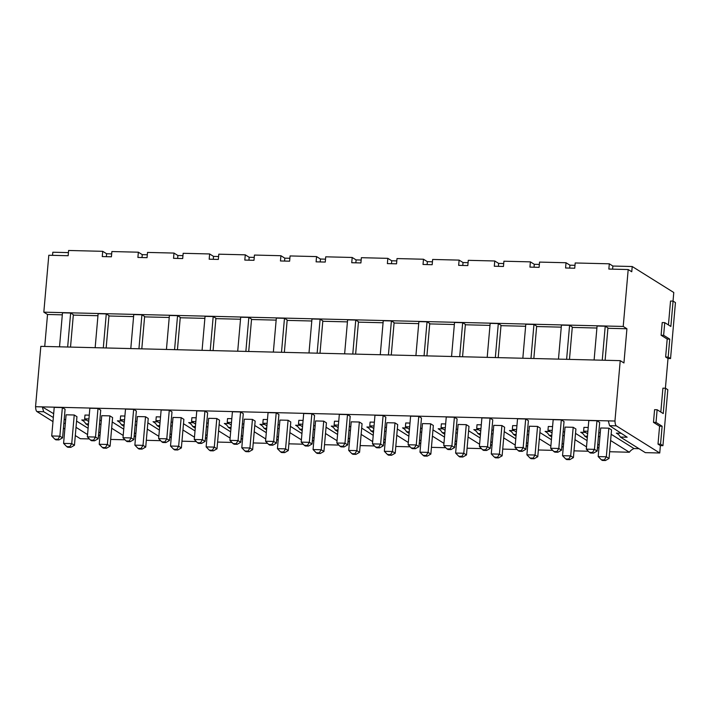<?xml version="1.0" encoding="UTF-8"?>
<svg xmlns="http://www.w3.org/2000/svg" width="711" height="711" viewBox="0 0 711 711"><rect width="100%" height="100%" fill="white"/><g stroke="black" fill="none" stroke-linecap="round" stroke-linejoin="round"><path stroke-width="1.07" d="M89.39 438.927L80.343 438.705L75.304 435.559M98.474 435.825A10.016 9.305 122 0 1 99.442 435.381L100.011 435.399M125.029 439.807L110.685 439.425M134.112 436.705A10.016 9.305 122 0 1 135.081 436.261L135.65 436.278M160.668 440.687L146.324 440.305M169.751 437.576A10.016 9.305 122 0 1 170.72 437.141L171.289 437.158M196.307 441.567L181.963 441.184M205.39 438.456A10.016 9.305 122 0 1 206.359 438.02L206.928 438.029M231.946 442.446L217.602 442.064M241.029 439.336A10.016 9.305 122 0 1 241.998 438.9L242.567 438.909M267.594 443.326L253.24 442.944M276.668 440.216A10.016 9.305 122 0 1 277.637 439.78L278.205 439.789M303.233 444.206L288.879 443.824M312.307 441.096A10.016 9.305 122 0 1 313.275 440.66L313.844 440.669M338.871 445.086L324.518 444.704M347.946 441.975A10.016 9.305 122 0 1 348.914 441.531L349.483 441.549M374.51 445.966L360.157 445.575M383.593 442.855A10.016 9.305 122 0 1 384.553 442.411L385.122 442.429M410.149 446.837L395.796 446.455M419.232 443.735A10.016 9.305 122 0 1 420.192 443.291L420.761 443.309M445.788 447.717L431.435 447.335M454.871 444.615A10.016 9.305 122 0 1 455.84 444.171L456.4 444.188M481.427 448.597L467.074 448.214M490.51 445.486A10.016 9.305 122 0 1 491.479 445.05L492.039 445.068M517.066 449.476L502.713 449.094M526.149 446.366A10.016 9.305 122 0 1 527.118 445.93L527.686 445.939M552.705 450.356L538.36 449.974M561.788 447.246A10.016 9.305 122 0 1 562.757 446.81L563.325 446.819M588.344 451.236L573.999 450.854M597.427 448.126A10.016 9.305 122 0 1 598.395 447.69L598.964 447.699M611.167 434.27L634.034 448.57A10.016 9.305 122 0 0 629.351 452.249L609.638 451.734M634.034 448.57L639.002 448.685M615.015 421.036L608.332 420.868L609.549 425.676L627.164 437.212L620.383 437.052L645.321 452.64L659.737 452.996L616.313 425.845A5.386 1.751 -88.6 0 1 615.015 421.036L35.55 406.71L42.305 406.914L53.663 413.704M662.936 445.664L660.555 444.179L662.128 426.236L656.022 422.414L657.133 409.74L663.239 413.562L665.452 388.224L667.825 389.708L662.936 445.664L660.386 445.601L659.737 452.996M668.438 324.936L670.526 301.046L673.077 301.109L675.45 302.593L670.553 358.557L668.011 358.495L665.407 388.215M612.598 269.149L612.873 266.038L632.221 266.518L673.779 292.505L673.033 301.109M612.873 266.038L609.309 263.808L608.856 269.06L628.195 269.54L623.218 326.447L43.824 312.165L48.801 255.249L68.149 255.729L68.612 250.476L102.722 251.321L106.623 253.756L106.366 256.671M68.425 252.609L52.818 252.227L52.552 255.347M574.995 265.31L569.938 265.185L566.036 262.741L565.574 267.994L574.737 268.216L575.199 262.972L609.309 263.808M539.356 264.43L534.299 264.305L530.397 261.861L529.935 267.114L539.098 267.345L539.56 262.092L566.036 262.741M503.717 263.55L498.66 263.425L494.758 260.981L494.296 266.234L503.459 266.465L503.921 261.213L530.397 261.861M468.078 262.67L463.021 262.546L459.119 260.11L458.657 265.354L467.82 265.585L468.282 260.333L494.758 260.981M432.439 261.79L427.382 261.666L423.48 259.231L423.018 264.474L432.181 264.705L432.644 259.453L459.119 260.11M396.8 260.91L391.734 260.786L387.833 258.351L387.379 263.603L396.542 263.825L397.005 258.573L423.48 259.231M361.152 260.03L356.095 259.906L352.194 257.471L351.741 262.723L360.904 262.946L361.366 257.693L387.833 258.351M325.514 259.16L320.457 259.026L316.555 256.591L316.102 261.844L325.265 262.066L325.718 256.813L352.194 257.471M289.875 258.28L284.818 258.155L280.916 255.711L280.454 260.964L289.626 261.186L290.079 255.942L316.555 256.591M254.236 257.4L249.179 257.275L245.277 254.831L244.815 260.084L253.987 260.306L254.44 255.062L280.916 255.711M218.597 256.52L213.54 256.395L209.638 253.951L209.176 259.204L218.339 259.435L218.801 254.183L245.277 254.831M182.958 255.64L177.901 255.516L173.999 253.072L173.537 258.324L182.7 258.555L183.162 253.303L209.638 253.951M147.319 254.76L142.262 254.636L138.361 252.201L137.898 257.444L147.061 257.675L147.524 252.423L173.999 253.072M102.722 251.321L102.26 256.573L111.423 256.795L111.885 251.543L138.361 252.201M111.68 253.88L106.623 253.756M43.824 312.165L47.53 314.475L62.31 314.84M73.313 315.115L97.949 315.72M108.952 315.995L133.597 316.599M144.6 316.875L169.236 317.479M180.239 317.755L204.875 318.359M215.877 318.635L240.514 319.239M251.516 319.506L276.152 320.119M287.155 320.385L311.791 320.999M322.794 321.265L347.43 321.879M358.433 322.145L383.069 322.75M394.072 323.025L418.708 323.629M429.711 323.905L454.347 324.509M465.35 324.785L489.986 325.389M500.988 325.665L525.625 326.269M536.627 326.536L561.272 327.149M572.275 327.416L596.911 328.029M607.914 328.295L626.924 328.766L623.938 362.966L620.232 360.646L614.953 420.992M623.218 326.447L626.924 328.766M106.161 347.963L108.987 315.604L106.277 313.906L98.127 313.702L95.158 347.697M141.8 348.843L144.626 316.484L141.916 314.786L133.766 314.582L130.797 348.577M177.439 349.723L180.265 317.364L177.554 315.666L169.405 315.462L166.436 349.457M213.078 350.603L215.913 318.244L213.193 316.546L205.052 316.342L202.075 350.336M248.717 351.483L251.552 319.115L248.832 317.417L240.691 317.222L237.714 351.207M284.356 352.363L287.191 319.994L284.471 318.297L276.33 318.101L273.353 352.087M319.994 353.243L322.83 320.874L320.11 319.177L311.969 318.981L308.992 352.967M355.633 354.122L358.468 321.754L355.749 320.057L347.608 319.861L344.631 353.847M391.272 355.002L394.107 322.634L391.397 320.937L383.247 320.732L380.269 354.727M426.911 355.873L429.746 323.514L427.035 321.816L418.886 321.612L415.908 355.607M462.559 356.753L465.385 324.394L462.674 322.696L454.525 322.492L451.556 356.487M498.198 357.633L501.024 325.274L498.313 323.576L490.163 323.372L487.195 357.366M533.837 358.513L536.663 326.145L533.952 324.456L525.802 324.252L522.834 358.246M569.475 359.393L572.302 327.024L569.591 325.327L561.441 325.131L558.473 359.117M594.112 359.997L597.08 326.011L605.23 326.207L607.941 327.904L605.114 360.273M59.52 346.817L62.488 312.822L70.638 313.027L73.349 314.724L70.522 347.092M70.638 313.027L67.661 347.021M35.55 406.71L40.829 346.355L620.232 360.646M106.277 313.906L103.299 347.901M141.916 314.786L138.938 348.772M177.554 315.666L174.577 349.652M213.193 316.546L210.225 350.532M248.832 317.417L245.864 351.412M284.471 318.297L281.503 352.292M320.11 319.177L317.142 353.171M355.749 320.057L352.78 354.051M391.397 320.937L388.419 354.931M427.035 321.816L424.058 355.811M462.674 322.696L459.697 356.682M498.313 323.576L495.336 357.562M533.952 324.456L530.975 358.442M569.591 325.327L566.614 359.322M605.23 326.207L602.253 360.201M88.919 418.948L84.653 418.841L84.982 415.055L89.257 415.162M83.48 421.036L81.774 419.97L86.546 420.085M76.566 421.081L88.102 428.298M98.562 434.83L99.442 435.381M64.177 419.534L65.679 419.57M621.147 433.275L616.366 433.15L618.072 434.217M600.271 432.759L598.778 432.723M587.65 433.799L583.607 431.15L583.935 427.364L588.21 427.462M585.509 432.395L580.727 432.27L582.433 433.337M575.528 433.39L587.055 440.598M597.516 447.139L598.395 447.69M563.139 431.844L564.632 431.879M552.012 432.919L547.968 430.271L548.297 426.484L552.571 426.591M549.87 431.515L545.088 431.399L546.795 432.457M539.88 432.51L551.416 439.718M561.877 446.259L562.757 446.81M527.5 430.964L528.993 430.999M516.373 432.039L512.329 429.391L512.658 425.605L516.933 425.711M514.222 430.635L509.449 430.519L511.156 431.577M504.241 431.63L515.777 438.838M526.238 445.379L527.118 445.93M491.852 430.084L493.354 430.119M480.734 431.159L476.69 428.511L477.019 424.725L481.285 424.831M478.583 429.755L473.81 429.64L475.517 430.706M468.602 430.75L480.138 437.967M490.599 444.499L491.479 445.05M456.213 429.204L457.706 429.24M445.095 430.288L441.051 427.631L441.38 423.845L445.646 423.952M442.944 428.875L438.172 428.76L439.878 429.826M432.963 429.871L444.499 437.087M454.951 443.62L455.84 444.171M420.574 428.324L422.067 428.36M409.456 429.408L405.412 426.751L405.741 422.965L410.007 423.072M407.305 427.995L402.533 427.88L404.23 428.946M397.325 428.991L408.861 436.207M419.312 442.74L420.192 443.291M384.935 427.444L386.429 427.48M373.817 428.529L369.773 425.871L370.102 422.085L374.368 422.192M371.666 427.115L366.894 427L368.591 428.066M361.686 428.111L373.222 435.328M383.673 441.86L384.553 442.411M349.297 426.564L350.79 426.6M338.178 427.649L334.126 425L334.463 421.205L338.729 421.312M336.027 426.245L331.255 426.12L332.952 427.187M326.047 427.231L337.583 434.448M348.035 440.98L348.914 441.531M313.658 425.685L315.151 425.729M302.539 426.769L298.487 424.12L298.824 420.334L303.09 420.432M300.389 425.365L295.616 425.24L297.314 426.307M290.408 426.36L301.944 433.568M312.396 440.109L313.275 440.66M278.019 424.814L279.512 424.849M266.901 425.889L262.848 423.241L263.186 419.454L267.452 419.561M264.75 424.485L259.977 424.36L261.675 425.427M254.769 425.48L266.305 432.688M276.757 439.229L277.637 439.78M242.38 423.934L243.873 423.969M231.262 425.009L227.209 422.361L227.538 418.575L231.813 418.681M229.111 423.605L224.329 423.489L226.036 424.547M219.13 424.6L230.666 431.808M241.118 438.349L241.998 438.9M206.741 423.054L208.234 423.089M195.614 424.129L191.57 421.481L191.899 417.695L196.174 417.801M193.472 422.725L188.691 422.61L190.397 423.676M183.491 423.72L195.027 430.928M205.479 437.469L206.359 438.02M171.102 422.174L172.595 422.21M159.975 423.249L155.931 420.601L156.26 416.815L160.535 416.922M157.833 421.845L153.052 421.73L154.758 422.796M147.852 422.841L159.38 430.057M169.84 436.59L170.72 437.141M135.463 421.294L136.956 421.33M124.336 422.378L120.292 419.721L120.621 415.935L124.896 416.042M122.194 420.965L117.413 420.85L119.119 421.916M112.205 421.961L123.741 429.177M134.201 435.71L135.081 436.261M99.816 420.414L101.318 420.45M62.577 437.869L58.951 439.913L55.893 439.842L54.88 439.202L57.938 439.282L59.866 436.172L62.577 437.869L65.074 409.269L62.364 407.572L59.866 436.172L51.716 435.967L54.223 407.367L62.364 407.572M109.876 415.873L101.735 415.677L99.229 444.277L107.379 444.473L109.876 415.873L112.596 417.57L110.089 446.17L107.379 444.473L105.45 447.583L102.393 447.512L99.229 444.277M98.002 408.452L89.862 408.247L87.355 436.847L95.505 437.052L98.002 408.452L100.722 410.149L98.216 438.749L95.505 437.052L93.576 440.162L90.519 440.082L87.355 436.847M145.515 416.753L137.374 416.557L134.868 445.157L143.018 445.353L145.515 416.753L148.235 418.45L145.728 447.05L143.018 445.353L141.089 448.463L138.032 448.383L134.868 445.157M133.641 409.332L125.5 409.127L122.994 437.727L131.144 437.932L133.641 409.332L136.361 411.029L133.855 439.629L131.144 437.932L129.215 441.033L126.158 440.962L122.994 437.727M181.154 417.633L173.013 417.428L170.507 446.037L178.657 446.232L181.154 417.633L183.873 419.33L181.367 447.93L178.657 446.232L176.728 449.343L173.671 449.263L170.507 446.037M169.28 410.211L161.139 410.007L158.633 438.607L166.783 438.811L169.28 410.211L172 411.909L169.494 440.509L166.783 438.811L164.854 441.913L161.797 441.842L158.633 438.607M216.802 418.512L208.652 418.308L206.146 446.908L214.295 447.112L216.802 418.512L219.512 420.21L217.006 448.81L214.295 447.112L212.367 450.223L209.31 450.143L206.146 446.908M204.919 411.082L196.778 410.887L194.272 439.487L202.422 439.691L204.919 411.082L207.639 412.78L205.132 441.389L202.422 439.691L200.493 442.793L197.436 442.722L194.272 439.487M252.441 419.392L244.291 419.188L241.784 447.788L249.934 447.992L252.441 419.392L255.151 421.09L252.645 449.69L249.934 447.992L248.006 451.103L244.948 451.023L241.784 447.788M240.567 411.962L232.417 411.767L229.911 440.367L238.061 440.562L240.567 411.962L243.278 413.66L240.771 442.26L238.061 440.562L236.132 443.673L233.075 443.602L229.911 440.367M288.079 420.272L279.93 420.068L277.432 448.668L285.573 448.872L288.079 420.272L290.79 421.97L288.293 450.57L285.573 448.872L283.645 451.974L280.587 451.903L277.432 448.668M276.206 412.842L268.056 412.647L265.55 441.247L273.699 441.442L276.206 412.842L278.916 414.54L276.41 443.14L273.699 441.442L271.771 444.553L268.714 444.482L265.55 441.247M323.718 421.152L315.568 420.948L313.071 449.548L321.212 449.752L323.718 421.152L326.429 422.849L323.932 451.449L321.212 449.752L319.283 452.854L316.235 452.783L313.071 449.548M311.845 413.722L303.695 413.526L301.197 442.126L309.338 442.322L311.845 413.722L314.555 415.42L312.058 444.02L309.338 442.322L307.41 445.433L304.352 445.353L301.197 442.126M359.357 422.023L351.207 421.827L348.71 450.427L356.851 450.632L359.357 422.023L362.068 423.72L359.57 452.32L356.851 450.632L354.922 453.734L351.874 453.662L348.71 450.427M347.483 414.602L339.334 414.397L336.836 443.006L344.977 443.202L347.483 414.602L350.194 416.299L347.697 444.899L344.977 443.202L343.049 446.312L340 446.232L336.836 443.006M394.996 422.903L386.846 422.707L384.349 451.307L392.49 451.503L394.996 422.903L397.707 424.6L395.209 453.2L392.49 451.503L390.561 454.613L387.513 454.542L384.349 451.307M383.122 415.482L374.973 415.277L372.475 443.877L380.616 444.082L383.122 415.482L385.833 417.179L383.336 445.779L380.616 444.082L378.687 447.192L375.639 447.112L372.475 443.877M430.635 423.783L422.485 423.587L419.988 452.187L428.129 452.383L430.635 423.783L433.346 425.48L430.848 454.08L428.129 452.383L426.209 455.493L423.152 455.413L419.988 452.187M418.761 416.362L410.611 416.157L408.114 444.757L416.255 444.962L418.761 416.362L421.472 418.059L418.975 446.659L416.255 444.962L414.326 448.072L411.278 447.992L408.114 444.757M466.274 424.663L458.133 424.458L455.627 453.067L463.776 453.263L466.274 424.663L468.993 426.36L466.487 454.96L463.776 453.263L461.848 456.373L458.791 456.293L455.627 453.067M454.4 417.241L446.25 417.037L443.753 445.637L451.894 445.841L454.4 417.241L457.111 418.939L454.613 447.539L451.894 445.841L449.965 448.943L446.917 448.872L443.753 445.637M501.913 425.542L493.772 425.338L491.265 453.938L499.415 454.142L501.913 425.542L504.632 427.24L502.126 455.84L499.415 454.142L497.487 457.253L494.429 457.173L491.265 453.938M490.039 418.121L481.898 417.917L479.392 446.517L487.542 446.721L490.039 418.121L492.759 419.819L490.252 448.419L487.542 446.721L485.613 449.823L482.556 449.752L479.392 446.517M537.552 426.422L529.411 426.218L526.904 454.818L535.054 455.022L537.552 426.422L540.271 428.12L537.765 456.72L535.054 455.022L533.126 458.133L530.068 458.053L526.904 454.818M525.678 418.992L517.537 418.797L515.031 447.397L523.18 447.601L525.678 418.992L528.397 420.69L525.891 449.299L523.18 447.601L521.252 450.703L518.195 450.632L515.031 447.397M573.19 427.302L565.049 427.098L562.543 455.698L570.693 455.902L573.19 427.302L575.91 429L573.404 457.6L570.693 455.902L568.764 459.004L565.707 458.933L562.543 455.698M561.317 419.872L553.176 419.677L550.67 448.277L558.819 448.472L561.317 419.872L564.036 421.57L561.53 450.17L558.819 448.472L556.891 451.583L553.833 451.512L550.67 448.277M611.549 429.879L608.829 428.182L600.688 427.978L598.182 456.578L606.332 456.782L609.043 458.479L611.549 429.879M599.675 422.45L596.956 420.752L588.815 420.557L586.308 449.156L594.458 449.352L597.169 451.05L599.675 422.45M74.451 445.29L70.824 447.343L67.767 447.263L66.754 446.632L69.811 446.704L71.74 443.593L74.451 445.29L76.957 416.69L74.237 414.993L71.74 443.593L63.59 443.397L66.096 414.797L74.237 414.993M66.754 446.632L63.59 443.397M69.811 446.704L70.824 447.343M54.88 439.202L51.716 435.967M57.938 439.282L58.951 439.913M102.393 447.512L103.415 448.143L106.463 448.223L105.45 447.583M106.463 448.223L110.089 446.17M90.519 440.082L91.532 440.722L94.59 440.793L93.576 440.162M94.59 440.793L98.216 438.749M138.032 448.383L139.054 449.023L142.102 449.094L141.089 448.463M142.102 449.094L145.728 447.05M126.158 440.962L127.18 441.602L130.229 441.673L129.215 441.033M130.229 441.673L133.855 439.629M173.671 449.263L174.693 449.903L177.741 449.974L176.728 449.343M177.741 449.974L181.367 447.93M161.797 441.842L162.819 442.473L165.867 442.553L164.854 441.913M165.867 442.553L169.494 440.509M209.31 450.143L210.332 450.783L213.389 450.854L212.367 450.223M213.389 450.854L217.006 448.81M197.436 442.722L198.458 443.353L201.506 443.433L200.493 442.793M201.506 443.433L205.132 441.389M244.948 451.023L245.97 451.663L249.028 451.734L248.006 451.103M249.028 451.734L252.645 449.69M233.075 443.602L234.097 444.233L237.154 444.313L236.132 443.673M237.154 444.313L240.771 442.26M280.587 451.903L281.609 452.543L284.667 452.614L283.645 451.974M284.667 452.614L288.293 450.57M268.714 444.482L269.736 445.113L272.793 445.193L271.771 444.553M272.793 445.193L276.41 443.14M316.235 452.783L317.248 453.414L320.305 453.494L319.283 452.854M320.305 453.494L323.932 451.449M304.352 445.353L305.375 445.993L308.432 446.064L307.41 445.433M308.432 446.064L312.058 444.02M351.874 453.662L352.887 454.293L355.944 454.373L354.922 453.734M355.944 454.373L359.57 452.32M340 446.232L341.013 446.872L344.071 446.943L343.049 446.312M344.071 446.943L347.697 444.899M387.513 454.542L388.526 455.173L391.583 455.253L390.561 454.613M391.583 455.253L395.209 453.2M375.639 447.112L376.652 447.752L379.71 447.823L378.687 447.192M379.71 447.823L383.336 445.779M423.152 455.413L424.165 456.053L427.222 456.133L426.209 455.493M427.222 456.133L430.848 454.08M411.278 447.992L412.291 448.632L415.348 448.703L414.326 448.072M415.348 448.703L418.975 446.659M458.791 456.293L459.804 456.933L462.861 457.004L461.848 456.373M462.861 457.004L466.487 454.96M446.917 448.872L447.93 449.512L450.987 449.583L449.965 448.943M450.987 449.583L454.613 447.539M494.429 457.173L495.443 457.813L498.5 457.884L497.487 457.253M498.5 457.884L502.126 455.84M482.556 449.752L483.569 450.383L486.626 450.463L485.613 449.823M486.626 450.463L490.252 448.419M530.068 458.053L531.09 458.693L534.139 458.764L533.126 458.133M534.139 458.764L537.765 456.72M518.195 450.632L519.208 451.263L522.265 451.343L521.252 450.703M522.265 451.343L525.891 449.299M565.707 458.933L566.729 459.573L569.778 459.644L568.764 459.004M569.778 459.644L573.404 457.6M553.833 451.512L554.856 452.143L557.904 452.223L556.891 451.583M557.904 452.223L561.53 450.17M608.829 428.182L606.332 456.782L604.403 459.884L601.346 459.813L598.182 456.578M601.346 459.813L602.368 460.444L605.417 460.524L609.043 458.479M605.417 460.524L604.403 459.884M596.956 420.752L594.458 449.352L592.53 452.463L589.472 452.383L586.308 449.156M589.472 452.383L590.494 453.023L593.543 453.103L597.169 451.05M593.543 453.103L592.53 452.463M100.98 424.236L99.487 424.2M123.199 435.443L111.663 428.226M88.484 423.934L85.791 423.863L88.351 425.462M98.802 432.004L100.224 432.892M88.697 421.499L84.653 418.841M85.791 423.863A10.016 9.305 -58 0 0 82.654 420.45A10.016 9.305 -58 0 0 81.774 419.97M87.56 434.563L76.024 427.347M42.305 406.914L43.682 411.722L53.334 417.499M65.341 423.365L63.848 423.321M64.852 429.017L63.43 428.129M52.97 421.596L36.919 411.553A5.386 1.751 91.4 0 1 35.621 406.745M47.53 314.475L44.731 346.453M668.011 358.495L665.629 357.011L667.202 339.058L661.097 335.236L662.208 322.572L664.749 322.634L670.855 326.447L673.077 301.109M660.821 412.051L662.91 388.162L665.452 388.224M660.386 445.601L658.013 444.117L659.586 426.173L653.48 422.352L654.582 409.678L657.133 409.74M632.221 266.518L631.759 271.762L628.195 269.54M670.553 358.557L668.18 357.073L669.753 339.12L663.639 335.308L664.749 322.634M665.629 357.011L668.18 357.073M667.202 339.058L669.753 339.12M661.097 335.236L663.639 335.308M658.013 444.117L660.555 444.179M659.586 426.173L662.128 426.236M653.48 422.352L656.022 422.414M620.383 437.052A10.016 9.305 -58 0 0 617.255 433.639A10.016 9.305 -58 0 0 616.366 433.15M629.351 452.249L610.616 440.527M587.437 436.234L584.744 436.172L587.304 437.772M597.764 444.304L599.177 445.193M587.873 431.257L583.607 431.15M598.44 436.51L599.942 436.545M584.744 436.172A10.016 9.305 -58 0 0 581.616 432.759A10.016 9.305 -58 0 0 580.727 432.27M586.513 446.864L574.977 439.647M551.798 435.354L549.105 435.292L551.665 436.892M562.125 443.424L563.539 444.313M552.234 430.377L547.968 430.271M564.294 435.665L562.801 435.63M549.105 435.292A10.016 9.305 -58 0 0 545.968 431.879A10.016 9.305 -58 0 0 545.088 431.399M550.874 445.984L539.338 438.776M516.159 434.474L513.466 434.412L516.026 436.012M526.478 442.544L527.9 443.433M516.595 429.497L512.329 429.391M528.655 434.785L527.162 434.75M513.466 434.412A10.016 9.305 -58 0 0 510.329 430.999A10.016 9.305 -58 0 0 509.449 430.519M515.235 445.104L503.699 437.896M480.52 433.603L477.828 433.532L480.387 435.132M490.839 441.673L492.261 442.562M480.956 428.617L476.69 428.511M493.016 433.906L491.523 433.87M477.828 433.532A10.016 9.305 -58 0 0 474.69 430.119A10.016 9.305 -58 0 0 473.81 429.64M479.596 444.224L468.06 437.016M444.882 432.723L442.189 432.652L444.748 434.252M455.2 440.793L456.622 441.682M445.317 427.738L441.051 427.631M457.377 433.026L455.884 432.99M442.189 432.652A10.016 9.305 -58 0 0 439.051 429.24A10.016 9.305 -58 0 0 438.172 428.76M443.948 443.344L432.421 436.136M409.243 431.844L406.55 431.773L409.109 433.372M419.561 439.913L420.983 440.802M409.678 426.858L405.412 426.751M421.739 432.146L420.245 432.11M406.55 431.773A10.016 9.305 -58 0 0 403.413 428.36A10.016 9.305 -58 0 0 402.533 427.88M408.31 442.473L396.774 435.256M373.604 430.964L370.911 430.893L373.471 432.492M383.922 439.034L385.344 439.922M374.039 425.978L369.773 425.871M386.1 431.275L384.607 431.23M370.911 430.893A10.016 9.305 -58 0 0 367.774 427.48A10.016 9.305 -58 0 0 366.894 427M372.671 441.593L361.135 434.377M337.965 430.084L335.272 430.022L337.832 431.621M348.283 438.154L349.705 439.043M338.4 425.098L334.126 425M350.461 430.395L348.968 430.359M335.272 430.022A10.016 9.305 -58 0 0 332.135 426.609A10.016 9.305 -58 0 0 331.255 426.12M337.032 440.713L325.496 433.497M302.326 429.204L299.633 429.142L302.193 430.742M312.644 437.274L314.066 438.163M302.762 424.227L298.487 424.12M314.822 429.515L313.329 429.48M299.633 429.142A10.016 9.305 -58 0 0 296.496 425.729A10.016 9.305 -58 0 0 295.616 425.24M301.393 439.833L289.857 432.617M266.687 428.324L263.994 428.262L266.554 429.862M277.006 436.394L278.428 437.283M267.123 423.347L262.848 423.241M279.183 428.635L277.69 428.6M263.994 428.262A10.016 9.305 -58 0 0 260.857 424.849A10.016 9.305 -58 0 0 259.977 424.36M265.754 438.954L254.218 431.746M231.048 427.444L228.347 427.382L230.906 428.982M241.367 435.514L242.789 436.403M231.484 422.467L227.209 422.361M243.544 427.755L242.051 427.72M228.347 427.382A10.016 9.305 -58 0 0 225.218 423.969A10.016 9.305 -58 0 0 224.329 423.489M230.115 438.074L218.579 430.866M195.401 426.564L192.708 426.502L195.267 428.102M205.728 434.643L207.141 435.523M195.845 421.587L191.57 421.481M207.905 426.876L206.403 426.84M192.708 426.502A10.016 9.305 -58 0 0 189.579 423.089A10.016 9.305 -58 0 0 188.691 422.61M194.476 437.194L182.94 429.986M159.762 425.693L157.069 425.622L159.628 427.222M170.089 433.763L171.502 434.652M160.197 420.708L155.931 420.601M172.266 425.996L170.764 425.96M157.069 425.622A10.016 9.305 -58 0 0 153.94 422.21A10.016 9.305 -58 0 0 153.052 421.73M158.837 436.314L147.301 429.106M124.123 424.814L121.43 424.743L123.99 426.342M134.45 432.883L135.863 433.772M124.558 419.828L120.292 419.721M136.619 425.116L135.126 425.08M121.43 424.743A10.016 9.305 -58 0 0 118.293 421.33A10.016 9.305 -58 0 0 117.413 420.85M142.262 254.636L142.004 257.551M177.901 255.516L177.643 258.431M213.54 256.395L213.282 259.311M249.179 257.275L248.921 260.182M284.818 258.155L284.569 261.061M320.457 259.026L320.208 261.941M356.095 259.906L355.847 262.821M391.734 260.786L391.485 263.701M427.382 261.666L427.124 264.581M463.021 262.546L462.763 265.461M498.66 263.425L498.402 266.341M534.299 264.305L534.041 267.22M569.938 265.185L569.68 268.091M43.682 411.722L36.919 411.553M609.549 425.676L616.313 425.845"/></g></svg>
